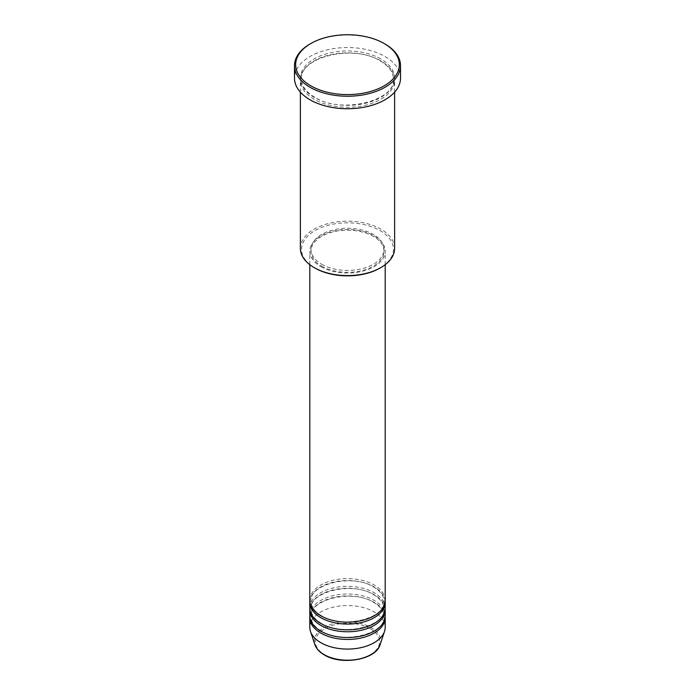 <?xml version="1.0" encoding="UTF-8"?>
<svg xmlns="http://www.w3.org/2000/svg" width="695" height="695" viewBox="0 0 695 695"><rect width="100%" height="100%" fill="white"/><g stroke="black" fill="none" stroke-linecap="round" stroke-linejoin="round"><path stroke-width="0.52" stroke-dasharray="3.48 2.61" d="M385.195 600.384A37.695 21.762 0 0 0 374.153 584.999A37.695 21.762 0 0 0 333.079 580.282A37.695 21.762 0 0 0 309.805 600.384M385.16 601.349A37.695 21.762 0 0 0 374.153 586.919A37.695 21.762 0 0 0 333.852 582.028A37.695 21.762 0 0 0 309.84 601.349M385.195 608.082A37.695 21.762 0 0 0 374.153 592.696A37.695 21.762 0 0 0 333.079 587.979A37.695 21.762 0 0 0 309.805 608.082M385.16 609.046A37.695 21.762 0 0 0 374.153 594.616A37.695 21.762 0 0 0 333.852 589.716A37.695 21.762 0 0 0 309.84 609.046M385.195 615.779A37.695 21.762 0 0 0 374.153 600.384A37.695 21.762 0 0 0 333.079 595.667A37.695 21.762 0 0 0 309.805 615.779M385.16 616.734A37.695 21.762 0 0 0 374.153 602.313A37.695 21.762 0 0 0 333.852 597.413A37.695 21.762 0 0 0 309.84 616.734M315.017 268.088A45.94 26.523 180 0 1 315.017 230.584A45.94 26.523 180 0 1 379.983 230.584A45.94 26.523 180 0 1 379.983 268.088M394.621 248.376A47.121 27.201 0 0 0 380.817 229.142A47.121 27.201 0 0 0 329.465 223.243A47.121 27.201 0 0 0 300.379 248.376M380.817 60.83A47.121 27.201 0 0 0 329.465 54.931A47.121 27.201 0 0 0 300.379 80.064A47.121 27.201 0 0 0 314.183 99.298A47.121 27.201 0 0 0 365.535 105.197A47.121 27.201 0 0 0 394.621 80.064A47.121 27.201 0 0 0 380.817 60.83M320.847 266.645A37.695 21.762 0 0 0 361.921 271.363A37.695 21.762 0 0 0 385.195 251.26A37.695 21.762 0 0 0 374.153 235.874A37.695 21.762 0 0 0 333.079 231.157A37.695 21.762 0 0 0 309.805 251.26A37.695 21.762 0 0 0 320.847 266.645M321.681 266.168A36.514 21.085 0 0 0 361.478 270.737A36.514 21.085 0 0 0 384.014 251.26A36.514 21.085 0 0 0 373.319 236.352A36.514 21.085 0 0 0 333.522 231.783A36.514 21.085 0 0 0 310.986 251.26A36.514 21.085 0 0 0 321.681 266.168M321.681 264.239A36.514 21.085 0 0 0 361.478 268.817A36.514 21.085 0 0 0 384.014 249.331A36.514 21.085 0 0 0 373.319 234.432A36.514 21.085 0 0 0 333.522 229.854A36.514 21.085 0 0 0 310.986 249.331A36.514 21.085 0 0 0 321.681 264.239M400.511 78.135A53.011 30.606 0 0 0 384.978 56.495A53.011 30.606 0 0 0 327.215 49.866A53.011 30.606 0 0 0 294.489 78.135M385.195 627.316A37.695 21.762 0 0 0 374.153 611.93A37.695 21.762 0 0 0 333.079 607.213A37.695 21.762 0 0 0 309.805 627.316M310.022 43.994A53.011 30.606 180 0 1 384.978 43.994M370.166 628.654A32.057 18.504 180 0 1 370.166 654.829A32.057 18.504 180 0 1 324.834 654.829A32.057 18.504 180 0 1 324.834 628.654A32.057 18.504 180 0 1 370.166 628.654M380.096 644.665A33.195 19.165 0 0 0 370.974 627.481A33.195 19.165 0 0 0 331.941 624.101A33.195 19.165 0 0 0 314.905 644.665M380.817 58.901A47.121 27.201 0 0 0 314.183 58.901A47.121 27.201 0 0 0 314.183 97.37A47.121 27.201 0 0 0 380.817 97.37A47.121 27.201 0 0 0 380.817 58.901M321.438 615.718C314.531 611.548 311.047 606.761 310.986 601.349C308.858 584.234 352.573 573.288 373.562 586.98C380.469 591.141 383.953 595.936 384.014 601.349C386.142 618.463 342.427 629.401 321.438 615.718M321.438 623.406C314.531 619.245 311.047 614.458 310.986 609.046C308.858 591.923 352.573 580.985 373.562 594.677C380.469 598.838 383.953 603.625 384.014 609.046C386.142 626.16 342.427 637.098 321.438 623.406M321.438 631.103C314.531 626.942 311.047 622.155 310.986 616.734C308.858 599.62 352.573 588.682 373.562 602.365C380.469 606.535 383.953 611.322 384.014 616.734C386.142 633.849 342.427 644.795 321.438 631.103M314.774 97.317C306.069 92.079 301.665 86.015 301.56 79.1C299.006 57.311 353.842 43.733 380.226 60.882C388.931 66.121 393.335 72.193 393.44 79.1C395.994 100.888 341.158 114.466 314.774 97.317M385.195 264.699L385.195 251.26M384.014 251.26L384.014 249.331M394.621 92.157L394.621 80.064M300.379 92.157L300.379 80.064M310.986 251.26L310.986 249.331M309.805 264.699L309.805 251.26"/><path stroke-width="1.04" d="M309.805 264.699L309.805 600.384A37.695 21.762 0 0 0 320.847 615.779A37.695 21.762 0 0 0 361.921 620.496A37.695 21.762 0 0 0 385.195 600.384L385.195 264.699M309.84 601.349A37.695 21.762 0 0 0 309.805 602.313A37.695 21.762 0 0 0 320.847 617.699A37.695 21.762 0 0 0 361.921 622.416A37.695 21.762 0 0 0 385.195 602.313A37.695 21.762 0 0 0 385.16 601.349M309.805 602.313L309.805 608.082A37.695 21.762 0 0 0 320.847 623.467A37.695 21.762 0 0 0 361.921 628.184A37.695 21.762 0 0 0 385.195 608.082L385.195 602.313M309.84 609.046A37.695 21.762 0 0 0 309.805 610.001A37.695 21.762 0 0 0 320.847 625.396A37.695 21.762 0 0 0 361.921 630.113A37.695 21.762 0 0 0 385.195 610.001A37.695 21.762 0 0 0 385.16 609.046M309.805 610.001L309.805 615.779A37.695 21.762 0 0 0 320.847 631.164A37.695 21.762 0 0 0 361.921 635.882A37.695 21.762 0 0 0 385.195 615.779L385.195 610.001M309.84 616.734A37.695 21.762 0 0 0 309.805 617.699A37.695 21.762 0 0 0 320.847 633.084A37.695 21.762 0 0 0 361.921 637.802A37.695 21.762 0 0 0 385.195 617.699A37.695 21.762 0 0 0 385.16 616.734M380.817 267.61L379.983 268.088A45.94 26.523 180 0 1 315.017 268.088L314.183 267.61A47.121 27.201 0 0 0 380.817 267.61A47.121 27.201 0 0 0 394.621 248.376L394.621 92.157M310.847 85.832A51.83 29.92 0 0 0 384.153 85.832A51.83 29.92 0 0 0 384.153 43.516L384.978 43.994A53.011 30.606 180 0 1 400.511 65.634A53.011 30.606 180 0 1 367.785 93.912A53.011 30.606 180 0 1 310.022 87.275A53.011 30.606 180 0 1 294.489 65.634A53.011 30.606 180 0 1 310.022 43.994L310.847 43.516A51.83 29.92 0 0 0 310.847 85.832M294.489 65.634L294.489 78.135A53.011 30.606 0 0 0 310.022 99.776A53.011 30.606 0 0 0 367.785 106.413A53.011 30.606 0 0 0 400.511 78.135L400.511 65.634M309.805 617.699L309.805 627.316A37.695 21.762 0 0 0 310.491 631.442A37.695 21.762 0 0 0 320.847 642.701A37.695 21.762 0 0 0 358.542 648.122A37.695 21.762 0 0 0 384.509 631.442A37.695 21.762 0 0 0 385.195 627.316L385.195 617.699M384.978 43.994L384.153 43.516A51.83 29.92 0 0 0 310.847 43.516M300.379 92.157L300.379 248.376A47.121 27.201 0 0 0 314.183 267.61L315.017 268.088M324.026 654.577A33.195 19.165 0 0 0 357.23 659.355A33.195 19.165 0 0 0 380.096 644.665C376.117 659.764 341.462 665.706 324.244 654.89C319.431 652.092 316.321 648.687 314.905 644.665A33.195 19.165 0 0 0 324.026 654.577M380.096 644.665L384.509 631.442M314.905 644.665L310.491 631.442"/></g></svg>
